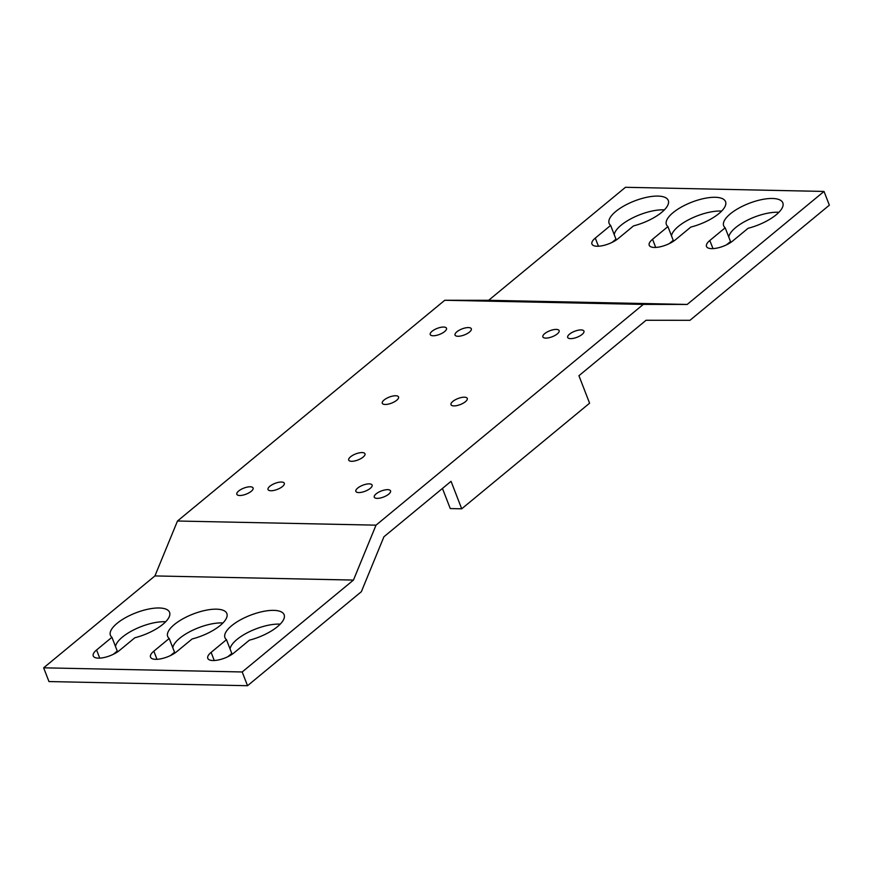 <?xml version="1.0" encoding="UTF-8"?>
<svg xmlns="http://www.w3.org/2000/svg" width="873" height="873" viewBox="0 0 873 873"><rect width="100%" height="100%" fill="white"/><g stroke="black" fill="none" stroke-linecap="round" stroke-linejoin="round"><path stroke-width="1.31" d="M43.65 667.823L242.192 671.97L247.528 685.709L48.975 681.562L43.65 667.823L154.914 575.929L177.481 521.017L376.023 525.153L643.303 304.404L444.761 300.268L488.64 300.301L687.182 304.448L824.025 191.438L829.35 205.177L689.943 320.315L646.064 320.271L578.93 375.717L589.591 403.195L461.708 508.806L450.261 508.566L442.447 488.433M643.303 304.404L687.182 304.448M667.91 226.609L652.557 239.289A15.867 5.86 158.8 0 0 649.217 245.269A15.867 5.86 158.8 0 0 654.423 247.452A15.867 5.86 158.8 0 0 675.462 239.769L690.816 227.089A31.723 11.731 158.8 0 0 718.883 213.601A31.723 11.731 158.8 0 0 725.55 201.652A31.723 11.731 158.8 0 0 704.162 198.466A31.723 11.731 158.8 0 0 673.072 212.652A31.723 11.731 158.8 0 0 666.405 224.601A31.723 11.731 158.8 0 0 667.91 226.609L673.236 240.348L669.253 243.632M172.778 647.722A31.723 11.731 158.8 0 1 179.685 638.272A31.723 11.731 158.8 0 1 222.942 622.962M169.198 638.49A31.723 11.731 158.8 0 1 167.692 636.482A31.723 11.731 158.8 0 1 174.36 624.533A31.723 11.731 158.8 0 1 205.45 610.347A31.723 11.731 158.8 0 1 226.849 613.544A31.723 11.731 158.8 0 1 220.182 625.494A31.723 11.731 158.8 0 1 192.115 638.971L176.75 651.651A15.867 5.86 158.8 0 1 155.71 659.333A15.867 5.86 158.8 0 1 150.516 657.151A15.867 5.86 158.8 0 1 153.844 651.171L169.198 638.49L174.535 652.229L170.551 655.525M115.509 646.522A31.723 11.731 158.8 0 1 122.416 637.083A31.723 11.731 158.8 0 1 165.674 621.762M113.272 654.324L117.255 651.04L111.93 637.301L96.576 649.981A15.867 5.86 158.8 0 0 93.236 655.95A15.867 5.86 158.8 0 0 98.442 658.144A15.867 5.86 158.8 0 0 119.481 650.461L134.835 637.77A31.723 11.731 158.8 0 0 162.902 624.293A31.723 11.731 158.8 0 0 169.569 612.344A31.723 11.731 158.8 0 0 148.181 609.158A31.723 11.731 158.8 0 0 117.091 623.333A31.723 11.731 158.8 0 0 110.424 635.293A31.723 11.731 158.8 0 0 111.93 637.301M230.057 648.923A31.723 11.731 158.8 0 1 236.965 639.473A31.723 11.731 158.8 0 1 280.222 624.151M227.82 656.714L231.803 653.43L226.478 639.691L211.113 652.371A15.867 5.86 158.8 0 0 207.785 658.351A15.867 5.86 158.8 0 0 212.979 660.534A15.867 5.86 158.8 0 0 234.029 652.851L249.383 640.171A31.723 11.731 158.8 0 0 277.45 626.683A31.723 11.731 158.8 0 0 284.118 614.734A31.723 11.731 158.8 0 0 262.718 611.547A31.723 11.731 158.8 0 0 231.629 625.734A31.723 11.731 158.8 0 0 224.961 637.683A31.723 11.731 158.8 0 0 226.478 639.691M247.528 685.709L361.357 591.698L383.924 536.775L451.057 481.329L461.708 508.806M453.862 405.901A8.719 3.23 -21.2 0 0 463.137 403.228A8.719 3.23 -21.2 0 0 467.273 398.394A8.719 3.23 -21.2 0 0 464.414 397.193A8.719 3.23 -21.2 0 0 455.139 399.867A8.719 3.23 -21.2 0 0 451.003 404.701A8.719 3.23 -21.2 0 0 453.862 405.901M582.116 334.414A8.719 3.23 158.8 0 1 573.572 338.309A8.719 3.23 158.8 0 1 567.69 337.436A8.719 3.23 158.8 0 1 569.523 334.141A8.719 3.23 158.8 0 1 578.068 330.245A8.719 3.23 158.8 0 1 583.95 331.118A8.719 3.23 158.8 0 1 582.116 334.414M154.914 575.929L353.456 580.076L376.023 525.153M610.642 225.409A31.723 11.731 158.8 0 1 609.125 223.401A31.723 11.731 158.8 0 1 615.792 211.452A31.723 11.731 158.8 0 1 646.882 197.265A31.723 11.731 158.8 0 1 668.282 200.463A31.723 11.731 158.8 0 1 661.614 212.412A31.723 11.731 158.8 0 1 633.547 225.889L618.193 238.569A15.867 5.86 158.8 0 1 597.143 246.251A15.867 5.86 158.8 0 1 591.949 244.069A15.867 5.86 158.8 0 1 595.277 238.089L610.642 225.409L615.967 239.147L611.984 242.443M385.135 404.472A8.719 3.23 -21.2 0 0 394.41 401.798A8.719 3.23 -21.2 0 0 398.546 396.953A8.719 3.23 -21.2 0 0 395.687 395.753A8.719 3.23 -21.2 0 0 386.412 398.437A8.719 3.23 -21.2 0 0 382.276 403.271A8.719 3.23 -21.2 0 0 385.135 404.472M824.025 191.438L625.472 187.291L488.64 300.301M370.283 488.345A8.719 3.23 -21.2 0 0 372.116 485.061A8.719 3.23 -21.2 0 0 366.234 484.188A8.719 3.23 -21.2 0 0 357.69 488.083A8.719 3.23 -21.2 0 0 355.857 491.368A8.719 3.23 -21.2 0 0 361.738 492.252A8.719 3.23 -21.2 0 0 370.283 488.345M353.456 580.076L242.192 671.97M351.568 461.293A8.719 3.23 -21.2 0 0 360.844 458.62A8.719 3.23 -21.2 0 0 364.979 453.785A8.719 3.23 -21.2 0 0 362.12 452.574A8.719 3.23 -21.2 0 0 352.845 455.259A8.719 3.23 -21.2 0 0 348.709 460.093A8.719 3.23 -21.2 0 0 351.568 461.293M557.301 333.89A8.719 3.23 -21.2 0 0 559.135 330.605A8.719 3.23 -21.2 0 0 553.253 329.732A8.719 3.23 -21.2 0 0 544.697 333.628A8.719 3.23 -21.2 0 0 542.864 336.913A8.719 3.23 -21.2 0 0 548.757 337.786A8.719 3.23 -21.2 0 0 557.301 333.89M469.488 332.056A8.719 3.23 -21.2 0 0 471.322 328.772A8.719 3.23 -21.2 0 0 465.429 327.899A8.719 3.23 -21.2 0 0 456.885 331.795A8.719 3.23 -21.2 0 0 455.051 335.079A8.719 3.23 -21.2 0 0 460.933 335.952A8.719 3.23 -21.2 0 0 469.488 332.056M432.07 331.271A8.719 3.23 -21.2 0 0 430.236 334.566A8.719 3.23 -21.2 0 0 436.118 335.439A8.719 3.23 -21.2 0 0 444.663 331.544A8.719 3.23 -21.2 0 0 446.496 328.248A8.719 3.23 -21.2 0 0 440.614 327.375A8.719 3.23 -21.2 0 0 432.07 331.271M725.179 227.798L709.825 240.49A15.867 5.86 158.8 0 0 706.497 246.459A15.867 5.86 158.8 0 0 711.691 248.641A15.867 5.86 158.8 0 0 732.731 240.959L748.096 228.279A31.723 11.731 158.8 0 0 776.162 214.802A31.723 11.731 158.8 0 0 782.83 202.852A31.723 11.731 158.8 0 0 761.431 199.655A31.723 11.731 158.8 0 0 730.341 213.841A31.723 11.731 158.8 0 0 723.673 225.791A31.723 11.731 158.8 0 0 725.179 227.798L730.515 241.537L726.532 244.833M238.656 491.019A8.719 3.23 -21.2 0 0 236.823 494.304A8.719 3.23 -21.2 0 0 242.705 495.177A8.719 3.23 -21.2 0 0 251.26 491.281A8.719 3.23 -21.2 0 0 253.094 487.985A8.719 3.23 -21.2 0 0 247.212 487.112A8.719 3.23 -21.2 0 0 238.656 491.019M388.714 494.151A8.719 3.23 158.8 0 1 380.159 498.046A8.719 3.23 158.8 0 1 374.277 497.174A8.719 3.23 158.8 0 1 376.11 493.878A8.719 3.23 158.8 0 1 384.666 489.982A8.719 3.23 158.8 0 1 390.547 490.855A8.719 3.23 158.8 0 1 388.714 494.151M614.221 234.641A31.723 11.731 158.8 0 1 621.129 225.19A31.723 11.731 158.8 0 1 664.375 209.869M671.49 235.841A31.723 11.731 158.8 0 1 678.397 226.391A31.723 11.731 158.8 0 1 721.655 211.07M728.759 237.03A31.723 11.731 158.8 0 1 735.666 227.58A31.723 11.731 158.8 0 1 778.923 212.27M177.481 521.017L444.761 300.268M282.47 486.512A8.719 3.23 -21.2 0 0 284.303 483.227A8.719 3.23 -21.2 0 0 278.422 482.354A8.719 3.23 -21.2 0 0 269.866 486.25A8.719 3.23 -21.2 0 0 268.033 489.535A8.719 3.23 -21.2 0 0 273.915 490.419A8.719 3.23 -21.2 0 0 282.47 486.512M598.442 246.23L595.277 238.089M99.729 658.122L96.576 649.981M156.998 659.311L153.844 651.171M655.71 247.43L652.557 239.289M214.278 660.512L211.113 652.371M712.979 248.619L709.825 240.49"/></g></svg>
